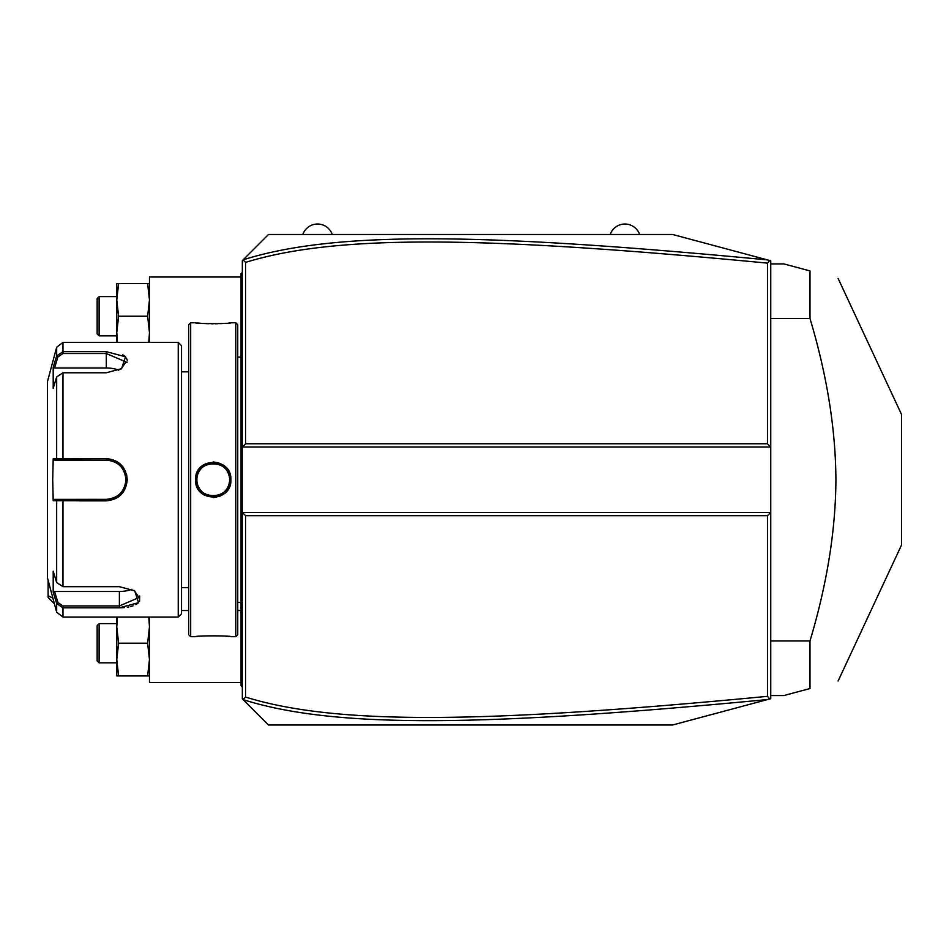 <?xml version="1.0" encoding="UTF-8"?>
<svg xmlns="http://www.w3.org/2000/svg" width="949" height="949" viewBox="0 0 949 949"><rect width="100%" height="100%" fill="white"/><g stroke="black" fill="none" stroke-linecap="round" stroke-linejoin="round"><path stroke-width="1.42" d="M767.48 515.698L770.754 512.436L770.754 698.689L672.651 724.977L268.496 724.977L242.339 698.82L242.339 447.038L770.754 447.038L770.754 512.436L242.339 512.436L245.601 515.698L245.601 697.088C337.88 725.712 488.474 722.948 767.48 696.341L767.48 515.698L245.601 515.698M770.754 447.038L770.754 260.773L769.769 260.512L767.48 263.122C489.103 236.598 338.402 233.656 245.601 262.387L245.601 443.764L767.48 443.764L770.754 447.038M245.601 443.764L242.339 447.038L242.339 260.643L268.496 234.486L672.651 234.486L769.769 260.512M243.051 699.532L245.601 697.088M243.051 259.931L245.601 262.387M767.516 259.907C487.727 233.324 336.859 230.275 243.181 259.812M767.48 443.764L767.48 263.122M769.769 698.95L767.48 696.341M243.181 699.65C336.337 729.081 487.098 726.234 767.516 699.555M242.339 272.422L241.034 273.727L241.034 275.032L242.339 273.727L241.034 275.032L241.034 309.694L242.339 309.694L241.034 309.694L241.034 322.838L242.339 322.838M242.339 336.053L241.034 336.183L241.034 322.838M242.339 355.282L241.034 355.151L241.034 336.183M242.339 604.181L241.034 604.311L241.034 355.151M242.339 623.41L241.034 623.279L241.034 604.311M242.339 687.04L241.034 685.736L241.034 623.279M241.034 684.431L242.339 685.736M235.791 322.779L235.791 636.684L237.76 634.727L237.76 324.736L235.791 322.779L230.892 322.779C231.888 323.882 194.557 323.882 195.577 322.779L196.194 322.85M229.551 480.704A16.347 16.347 0 0 0 229.587 479.731C230.607 500.823 195.862 500.823 196.882 479.731C195.862 458.64 230.607 458.64 229.587 479.731L230.892 479.731C231.912 502.721 194.557 502.721 195.577 479.731C194.557 456.742 231.9 456.742 230.892 479.731L230.346 475.366M229.065 471.855L228.27 470.407M226.265 467.715L222.861 464.796M218.946 462.887L213.098 461.926M235.791 636.684L230.892 636.684C231.912 635.593 194.581 635.581 195.577 636.684L190.678 636.684L190.678 322.779L195.577 322.779M197.606 322.992L200.88 323.289M202.896 323.443L204.391 323.538M206.218 323.633L208.709 323.728M211.39 323.775L213.252 323.787M215.162 323.775L217.807 323.716M220.251 323.633L222.22 323.526M223.727 323.431L225.66 323.289M228.863 322.992L230.275 322.85M195.577 480.17L195.672 481.582M196.846 486.351L197.38 487.572M200.239 491.784L204.165 495.01M213.24 497.537L216.704 497.193M219.361 496.434L222.849 494.666M226.265 491.748L228.27 489.067M229.077 487.596L230.346 484.109M230.892 636.684L230.275 636.613M228.863 636.471L225.648 636.174M223.608 636.02L222.208 635.937M202.766 636.032L200.856 636.174M197.594 636.471L196.194 636.613M190.678 636.684L188.709 634.727L188.709 324.736L190.678 322.779M178.246 342.399L178.246 617.064L181.52 613.801L181.52 345.661L178.246 342.399L62.978 342.399L62.978 351.652L106.312 351.652L125.47 356.777L121.602 368.663L106.312 372.779L62.978 372.779L56.667 376.931L53.203 388.283L53.203 367.299L56.667 355.946L62.978 351.652L62.978 353.526L106.312 353.526L125.932 361.925L121.116 368.971M126.917 362.672L127.083 362.067M127.213 360.264L126.478 358.081M125.114 356.433L122.777 354.807M56.667 376.931L56.667 458.747L57.925 460.111L106.312 460.111C118.186 461.25 124.722 467.798 125.932 479.731L127.237 479.731C125.932 492.614 118.957 499.649 106.312 500.858L53.203 500.716L52.705 479.731L53.203 458.747L106.312 458.604C118.945 459.802 125.92 466.849 127.237 479.731L126.668 474.856M125.6 471.546L125.149 470.538M123.678 467.94L122.623 466.505M106.418 458.604L106.312 460.111A19.621 19.621 0 0 1 107.415 460.146M106.335 353.526L106.312 351.652M178.246 617.064L62.978 617.064L62.978 607.823L119.384 607.811L62.978 607.823L56.667 603.517L56.667 612.224L47.45 577.834L47.45 381.64L56.667 347.239L56.667 355.946L57.925 356.919L62.978 353.526M125.932 479.731C124.722 491.665 118.186 498.201 106.312 499.352L62.978 499.352L106.312 499.352A19.621 19.621 0 0 0 107.427 499.316M134.189 590.492L139.005 597.538L119.384 605.948L62.978 605.948L57.925 602.544L56.667 603.517L53.203 592.176L53.203 571.179L56.667 582.532L62.978 586.684L119.384 586.684L134.687 590.8L138.554 602.686L119.384 607.811L124.319 607.597M127.356 607.23L128.886 606.957M130.713 606.553L133.062 605.853M135.861 604.655L138.186 603.03M139.562 601.381L139.681 596.008M79.491 500.858L106.312 500.858L106.312 499.352M57.925 602.544L54.556 591.488L119.384 591.488A19.621 9.81 0 0 0 131.828 589.258M53.203 367.299L54.556 367.975L57.925 356.919M54.556 367.975L106.312 367.975A19.621 9.81 180 0 1 118.755 370.205M54.556 460.111L57.925 460.111L54.556 460.111L53.203 458.747M58.304 460.111L61.934 460.111M62.978 372.779L62.978 460.111L106.312 460.111M108.53 460.241A19.621 19.621 0 0 1 110.76 460.621M112.955 461.273A19.621 19.621 0 0 1 114.022 461.688M116.063 462.709A19.621 19.621 0 0 1 117.047 463.314M117.083 463.337A19.621 19.621 0 0 1 117.984 463.966M119.752 465.437A19.621 19.621 0 0 1 120.559 466.244M122.041 468.011A19.621 19.621 0 0 1 122.694 468.948M124.331 471.973A19.621 19.621 0 0 1 124.746 473.029M125.398 475.224A19.621 19.621 0 0 1 125.79 477.454M125.897 478.593A19.621 19.621 0 0 1 125.897 480.87M125.79 482.009A19.621 19.621 0 0 1 125.398 484.239M124.746 486.434A19.621 19.621 0 0 1 124.331 487.489M122.694 490.514A19.621 19.621 0 0 1 122.041 491.452M120.559 493.207A19.621 19.621 0 0 1 119.752 494.026M117.984 495.497A19.621 19.621 0 0 1 117.059 496.137M117.047 496.149A19.621 19.621 0 0 1 116.075 496.754M114.022 497.774A19.621 19.621 0 0 1 112.955 498.189M110.772 498.842A19.621 19.621 0 0 1 108.542 499.221M56.667 582.532L56.667 500.716L57.925 499.352L54.556 499.352L62.978 499.352L62.978 586.684M58.304 499.352L61.934 499.352M53.203 500.716L54.556 499.352M53.203 592.176L54.556 591.488M195.577 479.731L196.882 479.731A16.347 16.347 0 0 0 196.918 480.704M197.001 481.689A16.347 16.347 0 0 0 197.155 482.661M197.356 483.622A16.347 16.347 0 0 0 197.617 484.571M197.938 485.508A16.347 16.347 0 0 0 199.231 488.177M199.764 489.008A16.347 16.347 0 0 0 200.358 489.803M200.986 490.562A16.347 16.347 0 0 0 201.674 491.285M203.157 492.602A16.347 16.347 0 0 0 203.952 493.195M204.782 493.729A16.347 16.347 0 0 0 205.648 494.215M206.538 494.643A16.347 16.347 0 0 0 207.451 495.022M208.377 495.342A16.347 16.347 0 0 0 209.326 495.603M210.298 495.817A16.347 16.347 0 0 0 211.271 495.959M212.256 496.054A16.347 16.347 0 0 0 213.24 496.078M213.311 496.078A16.347 16.347 0 0 0 214.213 496.054M215.198 495.959A16.347 16.347 0 0 0 216.17 495.817M217.143 495.603A16.347 16.347 0 0 0 218.092 495.342M219.017 495.022A16.347 16.347 0 0 0 219.931 494.643M220.82 494.215A16.347 16.347 0 0 0 221.686 493.729M222.517 493.195A16.347 16.347 0 0 0 223.312 492.602M224.794 491.285A16.347 16.347 0 0 0 225.482 490.562M226.111 489.803A16.347 16.347 0 0 0 226.704 489.008M227.238 488.177A16.347 16.347 0 0 0 228.531 485.508M228.851 484.571A16.347 16.347 0 0 0 229.112 483.622M229.314 482.661A16.347 16.347 0 0 0 229.468 481.689M196.882 479.731A16.347 16.347 0 0 1 196.918 478.759M197.001 477.774A16.347 16.347 0 0 1 197.155 476.801M197.356 475.84A16.347 16.347 0 0 1 197.617 474.891M197.938 473.954A16.347 16.347 0 0 1 199.231 471.285M199.764 470.455A16.347 16.347 0 0 1 200.358 469.66M200.986 468.901A16.347 16.347 0 0 1 201.674 468.177M203.157 466.861A16.347 16.347 0 0 1 203.952 466.279M204.782 465.734A16.347 16.347 0 0 1 205.648 465.247M206.538 464.82A16.347 16.347 0 0 1 207.451 464.441M208.377 464.12A16.347 16.347 0 0 1 209.326 463.859M210.298 463.646A16.347 16.347 0 0 1 211.271 463.503M212.256 463.409A16.347 16.347 0 0 1 213.122 463.385M213.228 463.385A16.347 16.347 0 0 1 214.213 463.409M215.198 463.503A16.347 16.347 0 0 1 216.17 463.646M217.143 463.859A16.347 16.347 0 0 1 218.092 464.12M219.017 464.441A16.347 16.347 0 0 1 219.931 464.82M220.82 465.247A16.347 16.347 0 0 1 221.686 465.734M222.517 466.279A16.347 16.347 0 0 1 223.312 466.861M224.794 468.177A16.347 16.347 0 0 1 225.482 468.901M226.111 469.66A16.347 16.347 0 0 1 226.704 470.455M227.238 471.285A16.347 16.347 0 0 1 228.531 473.954M228.851 474.891A16.347 16.347 0 0 1 229.112 475.84M229.314 476.801A16.347 16.347 0 0 1 229.468 477.774M229.551 478.759A16.347 16.347 0 0 1 229.587 479.731M241.034 277.001L149.468 277.001L149.468 342.399M241.034 682.461L149.468 682.461L149.468 617.064M148.779 342.399L149.468 332.589L147.629 316.231L149.468 299.884L147.629 283.537L149.468 283.537M117.462 342.399L116.774 332.589L118.613 316.231L116.774 299.884L118.613 283.537L147.629 283.537M118.613 283.537L116.774 283.537L116.774 342.399M118.613 316.231L147.629 316.231M116.774 335.851L99.111 335.851L99.111 296.622L116.774 296.622M99.111 296.622L97.154 298.579L97.154 333.894L99.111 335.851M149.468 675.925L147.629 675.925L149.468 659.579L147.629 643.232L149.468 626.874L148.779 617.064M118.613 675.925L116.774 659.579L116.774 675.925L147.629 675.925M118.613 643.232L116.774 626.874L116.774 659.579L118.613 643.232L147.629 643.232M116.774 617.064L116.774 626.874L117.462 617.064M116.774 662.841L99.111 662.841L99.111 623.612L116.774 623.612M99.111 623.612L97.154 625.569L97.154 660.884L99.111 662.841M181.52 610.527L188.709 610.527M237.76 610.527L241.034 610.527M52.907 598.19L48.102 595.699L48.102 580.266M54.39 603.742L48.102 597.443L48.102 595.699M639.626 234.486A15.575 15.575 0 0 0 610.207 234.486M332.257 234.486A15.575 15.575 0 0 0 302.826 234.486M770.754 318.508L809.995 318.508C827.018 375.365 835.654 429.114 835.915 479.731C835.654 530.361 827.018 584.098 809.995 640.955L809.995 688.535L783.838 695.546L770.754 695.546M770.754 640.955L809.995 640.955M770.754 263.917L783.838 263.917L809.995 270.928L809.995 318.508M838.121 278.46L901.55 414.488L901.55 544.975L838.121 681.002M809.995 688.535C847.659 678.44 847.659 678.44 809.995 688.535C847.659 678.44 847.659 678.44 809.995 688.535M809.995 270.928C847.659 281.023 847.659 281.023 809.995 270.928C847.659 281.023 847.659 281.023 809.995 270.928M241.034 368.485L242.339 368.485M241.034 590.978L242.339 590.978M241.034 636.625L242.339 636.625M241.034 649.768L242.339 649.768M62.978 607.823L62.978 605.948M119.384 607.811L119.384 591.488M106.312 367.975L106.312 353.526M241.034 602.354L237.76 602.354M241.034 357.109L237.76 357.109M181.52 371.83L188.709 371.83M181.52 587.645L188.709 587.645M56.667 347.239L62.978 342.399M56.667 612.224L62.978 617.064"/></g></svg>
